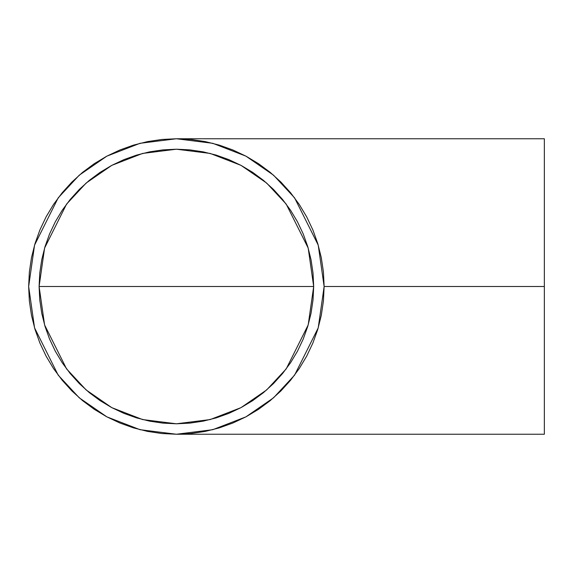 <?xml version="1.0" encoding="UTF-8"?>
<svg xmlns="http://www.w3.org/2000/svg" width="573" height="573" viewBox="0 0 573 573"><rect width="100%" height="100%" fill="white"/><g stroke="black" fill="none" stroke-linecap="round" stroke-linejoin="round"><path stroke-width="0.86" d="M313.682 286.5L308.188 324.941L286.221 368.876L266.66 389.934L240.997 407.639L210.184 419.565L176.391 423.791L142.598 419.565L111.785 407.639L86.122 389.934L66.561 368.876L44.594 324.941L39.1 286.5L313.682 286.5L313.016 273.042L311.039 259.719L307.765 246.648L303.232 233.963L297.466 221.78L290.54 210.227L282.518 199.404L273.471 189.419L263.487 180.373L252.664 172.351L241.111 165.425L228.928 159.659L216.243 155.125L203.171 151.852L189.849 149.875L176.391 149.209L162.933 149.875L149.61 151.852L136.539 155.125L123.854 159.659L111.671 165.425L100.117 172.351L89.295 180.373L79.318 189.419L70.264 199.404L62.242 210.227L55.316 221.78L49.557 233.963L45.016 246.648L41.743 259.719L39.766 273.042L39.1 286.5L39.766 299.958L41.743 313.281L45.016 326.352L49.557 339.037L55.316 351.22L62.242 362.773L70.264 373.596L79.318 383.581L89.295 392.627L100.117 400.649L111.671 407.575L123.854 413.341L136.539 417.875L149.61 421.148L162.933 423.125L176.391 423.791L189.849 423.125L203.171 421.148L216.243 417.875L228.928 413.341L241.111 407.575L252.664 400.649L263.487 392.627L273.471 383.581L282.518 373.596L290.54 362.773L297.466 351.22L303.232 339.037L307.765 326.352L311.039 313.281L313.016 299.958L313.682 286.5L39.1 286.5L44.594 248.059L66.561 204.124L86.122 183.066L111.785 165.361L142.598 153.435L176.391 149.209L210.184 153.435L240.997 165.361L266.66 183.066L286.221 204.124L308.188 248.059L313.682 286.5M176.391 138.759L544.35 138.759L544.35 434.241L176.391 434.241L161.908 433.532L147.569 431.405L133.502 427.881L119.85 422.996L106.75 416.793L94.309 409.344L82.662 400.706L71.926 390.972L62.185 380.228L53.547 368.582L46.098 356.148L39.895 343.041L35.01 329.389L31.486 315.322L29.359 300.983L28.65 286.5L34.559 245.129L58.195 197.857L79.246 175.188L106.865 156.143L140.027 143.307L176.391 138.759L212.755 143.307L245.917 156.143L273.536 175.188L294.586 197.857L318.223 245.129L324.132 286.5L544.35 286.5L544.35 434.241L544.35 286.5L324.132 286.5L323.423 300.983L321.295 315.322L317.771 329.389L312.887 343.041L306.684 356.148L299.235 368.582L290.597 380.228L280.863 390.972L270.119 400.706L258.473 409.344L246.039 416.793L232.932 422.996L219.28 427.881L205.213 431.405L190.873 433.532L176.391 434.241L140.027 429.693L106.865 416.858L79.246 397.812L58.195 375.143L34.559 327.871L28.65 286.5L29.359 272.017L31.486 257.678L35.01 243.611L39.895 229.959L46.098 216.852L53.547 204.418L62.185 192.772L71.926 182.028L82.662 172.294L94.309 163.656L106.75 156.207L119.85 150.004L133.502 145.119L147.569 141.595L161.908 139.468L176.391 138.759L190.873 139.468L205.213 141.595L219.28 145.119L232.932 150.004L246.039 156.207L258.473 163.656L270.119 172.294L280.863 182.028L290.597 192.772L299.235 204.418L306.684 216.852L312.887 229.959L317.771 243.611L321.295 257.678L323.423 272.017L324.132 286.5L318.223 327.871L294.586 375.143L273.536 397.812L245.917 416.858L212.755 429.693L176.391 434.241"/></g></svg>
